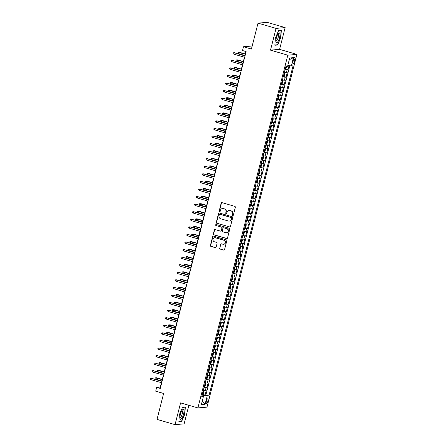 <?xml version="1.0" encoding="UTF-8"?>
<svg xmlns="http://www.w3.org/2000/svg" width="447" height="447" viewBox="0 0 447 447"><rect width="100%" height="100%" fill="white"/><g stroke="black" fill="none" stroke-linecap="round" stroke-linejoin="round"><path stroke-width="0.67" d="M232.691 215.588A0.542 0.514 -95 0 0 233.317 215.214L235.329 207.319A0.771 0.732 -95 0 0 234.815 206.369L222.075 202.659A0.771 0.732 -95 0 0 221.176 203.195L219.164 211.09A0.542 0.514 -95 0 0 219.706 211.772A0.542 0.514 -95 0 0 220.153 211.381L220.416 210.358A2.47 2.341 -95 0 1 223.288 208.643L224.349 208.95A2.47 2.341 -95 0 1 226.009 211.984L225.746 213.007A0.542 0.514 -95 0 0 226.288 213.688A0.542 0.514 -95 0 0 226.735 213.297L226.998 212.275A2.47 2.341 -95 0 1 229.87 210.554L230.931 210.867A2.47 2.341 -95 0 1 232.591 213.901L232.328 214.923A0.542 0.514 -95 0 0 232.691 215.588M229.048 210.476L229.294 210.453A2.47 2.341 -95 0 1 230.116 210.537L231.177 210.844A2.47 2.341 -95 0 1 232.837 213.878L232.574 214.901A0.542 0.514 -95 0 0 232.993 215.577M221.941 202.636A0.771 0.732 -95 0 0 221.421 203.178L219.41 211.073A0.542 0.514 -95 0 0 219.829 211.749M222.466 208.559L222.712 208.537A2.47 2.341 -95 0 1 223.534 208.62L224.595 208.928A2.47 2.341 -95 0 1 226.255 211.967L225.992 212.984A0.542 0.514 -95 0 0 226.411 213.666M207.916 401.132A2.514 0.743 106.2 0 0 207.833 398.785A2.514 0.743 106.2 0 0 206.346 401.272A2.514 0.743 106.2 0 0 206.43 403.613A2.514 0.743 106.2 0 0 207.916 401.132M219.578 248.107A0.771 0.732 -95 0 0 220.092 249.052L223.668 250.096A0.771 0.732 -95 0 0 224.562 249.555L226.797 240.788A0.771 0.732 -95 0 0 226.283 239.838L213.543 236.133A0.771 0.732 -95 0 0 212.643 236.67L210.408 245.437A0.771 0.732 -95 0 0 210.928 246.386L215.247 247.644A0.771 0.732 -95 0 0 216.141 247.107L217.097 243.352A0.771 0.732 -95 0 0 216.583 242.403L214.443 241.782A2.062 1.961 -95 0 1 214.767 237.737A2.062 1.961 -95 0 1 215.454 237.804L223.841 240.246A2.062 1.961 -95 0 1 223.511 244.291A2.062 1.961 -95 0 1 222.824 244.224L221.427 243.816A0.771 0.732 -95 0 0 220.533 244.353L219.823 248.085A0.771 0.732 -95 0 0 220.337 249.035L223.913 250.074A0.771 0.732 -95 0 0 224.048 250.096M276.05 28.384L270.502 50.148L279.598 49.36L285.141 27.597L276.05 28.384L258.025 23.138L251.415 49.064L243.486 46.756L242.52 50.539L246.124 51.589L160.266 388.432L156.662 387.387L155.696 391.17L163.624 393.477L157.02 419.403L175.04 424.65L184.136 423.862L188.869 405.295M270.502 50.148L287.807 55.182L197.892 407.921L180.588 402.887L175.04 424.65M229.557 226.987A0.771 0.732 -95 0 0 230.456 226.45L232.691 217.683A0.771 0.732 -95 0 0 232.172 216.734L219.432 213.023A0.771 0.732 -95 0 0 218.533 213.56L216.298 222.332A0.771 0.732 -95 0 0 216.817 223.276L229.803 226.964A0.771 0.732 -95 0 0 229.937 226.992M229.741 229.238L227.512 238.005A0.771 0.732 -95 0 1 226.612 238.542L213.873 234.831A0.771 0.732 -95 0 1 213.353 233.882L214.314 230.132A0.771 0.732 -95 0 1 215.208 229.596L220.377 231.099A0.771 0.732 -95 0 0 221.271 230.563L221.908 228.071A0.771 0.732 -95 0 0 221.388 227.121L216.007 225.556A0.542 0.514 -95 0 1 216.097 224.5A0.542 0.514 -95 0 1 216.275 224.517L229.227 228.288A0.771 0.732 -95 0 1 229.741 229.238M258.025 23.138L267.122 22.35L285.141 27.597M202.295 394.338L205.072 395.053L206.229 390.51L205.335 390.589L206.106 387.56A3.146 0.341 -165.7 0 1 204.095 387.281M204.223 386.767L207 387.482L208.157 382.945L207.263 383.023L208.034 379.995A3.146 0.341 -165.7 0 1 206.022 379.71M206.151 379.201L208.933 379.916L210.09 375.374L209.19 375.452L209.961 372.424A3.146 0.341 -165.7 0 1 207.95 372.139M208.084 371.63L210.861 372.345L212.018 367.803L211.118 367.881L211.895 364.853A3.146 0.341 -165.7 0 1 209.883 364.573M210.012 364.059L212.789 364.774L213.945 360.232L213.051 360.31L213.822 357.282A3.146 0.341 -165.7 0 1 211.811 357.002M211.939 356.494L214.716 357.209L215.879 352.666L214.979 352.744L215.75 349.716A3.146 0.341 -165.7 0 1 213.739 349.431M213.867 348.923L216.65 349.638L217.806 345.095L216.907 345.173L217.683 342.145A3.146 0.341 -165.7 0 1 215.672 341.86M215.8 341.352L218.577 342.067L219.734 337.524L218.84 337.602L219.611 334.574A3.146 0.341 -165.7 0 1 217.6 334.295M217.728 333.78L220.505 334.496L221.667 329.959L220.768 330.031L221.539 327.008A3.146 0.341 -165.7 0 1 219.527 326.723M219.656 326.215L222.438 326.93L223.595 322.388L222.695 322.466L223.466 319.437A3.146 0.341 -165.7 0 1 221.455 319.152M221.589 318.644L224.366 319.359L225.523 314.817L224.629 314.895L225.4 311.866A3.146 0.341 -165.7 0 1 223.388 311.581M223.517 311.073L226.294 311.788L227.456 307.245L226.556 307.324L227.327 304.295A3.146 0.341 -165.7 0 1 225.316 304.016M225.444 303.502L228.227 304.217L229.384 299.68L228.484 299.758L229.255 296.73A3.146 0.341 -165.7 0 1 227.244 296.445M227.378 295.936L230.155 296.652L231.311 292.109L230.417 292.187L231.188 289.159A3.146 0.341 -165.7 0 1 229.177 288.874M229.305 288.365L232.082 289.08L233.245 284.538L232.345 284.616L233.116 281.588A3.146 0.341 -165.7 0 1 231.105 281.308M231.233 280.794L234.016 281.509L235.172 276.967L234.273 277.045L235.044 274.017A3.146 0.341 -165.7 0 1 233.032 273.737M233.166 273.229L235.943 273.944L237.1 269.401L236.206 269.48L236.977 266.451A3.146 0.341 -165.7 0 1 234.966 266.166M235.094 265.658L237.871 266.373L239.028 261.83L238.134 261.908L238.905 258.88A3.146 0.341 -165.7 0 1 236.893 258.595M237.022 258.087L239.804 258.802L240.961 254.259L240.061 254.337L240.832 251.309A3.146 0.341 -165.7 0 1 238.821 251.03M238.955 250.516L241.732 251.231L242.889 246.694L241.995 246.766L242.766 243.744A3.146 0.341 -165.7 0 1 240.754 243.459M240.883 242.95L243.66 243.665L244.816 239.123L243.922 239.201L244.693 236.172A3.146 0.341 -165.7 0 1 242.682 235.887M242.81 235.379L245.593 236.094L246.75 231.552L245.85 231.63L246.621 228.601A3.146 0.341 -165.7 0 1 244.61 228.316M244.744 227.808L247.521 228.523L248.677 223.981L247.778 224.059L248.554 221.03A3.146 0.341 -165.7 0 1 246.543 220.751M246.671 220.237L249.448 220.952L250.605 216.415L249.711 216.493L250.482 213.465A3.146 0.341 -165.7 0 1 248.471 213.18M248.599 212.671L251.376 213.387L252.538 208.844L251.639 208.922L252.41 205.894A3.146 0.341 -165.7 0 1 250.398 205.609M250.527 205.1L253.309 205.816L254.466 201.273L253.566 201.351L254.343 198.323A3.146 0.341 -165.7 0 1 252.332 198.043M252.46 197.529L255.237 198.244L256.394 193.702L255.5 193.78L256.271 190.752A3.146 0.341 -165.7 0 1 254.259 190.472M254.388 189.964L257.165 190.679L258.327 186.136L257.427 186.215L258.198 183.186A3.146 0.341 -165.7 0 1 256.187 182.901M256.315 182.393L259.098 183.108L260.255 178.565L259.355 178.644L260.126 175.615A3.146 0.341 -165.7 0 1 258.115 175.33M258.249 174.822L261.026 175.537L262.182 170.994L261.288 171.072L262.059 168.044A3.146 0.341 -165.7 0 1 260.048 167.765M260.176 167.251L262.953 167.966L264.116 163.429L263.216 163.501L263.987 160.479A3.146 0.341 -165.7 0 1 261.976 160.194M262.104 159.685L264.887 160.4L266.043 155.858L265.144 155.936L265.915 152.908A3.146 0.341 -165.7 0 1 263.903 152.623M264.037 152.114L266.814 152.829L267.971 148.287L267.077 148.365L267.848 145.336A3.146 0.341 -165.7 0 1 265.836 145.052M265.965 144.543L268.742 145.258L269.904 140.716L269.005 140.794L269.776 137.765A3.146 0.341 -165.7 0 1 267.764 137.486M267.893 136.972L270.675 137.687L271.832 133.15L270.932 133.228L271.703 130.2A3.146 0.341 -165.7 0 1 269.692 129.915M269.826 129.406L272.603 130.122L273.76 125.579L272.866 125.657L273.637 122.629A3.146 0.341 -165.7 0 1 271.625 122.344M271.754 121.835L274.531 122.551L275.687 118.008L274.793 118.086L275.564 115.058A3.146 0.341 -165.7 0 1 273.553 114.778M273.681 114.264L276.464 114.98L277.621 110.437L276.721 110.515L277.492 107.487A3.146 0.341 -165.7 0 1 275.481 107.207M275.615 106.699L278.392 107.414L279.548 102.871L278.654 102.95L279.425 99.921A3.146 0.341 -165.7 0 1 277.414 99.636M277.542 99.128L280.319 99.843L281.476 95.3L280.582 95.379L281.353 92.35A3.146 0.341 -165.7 0 1 279.341 92.065M279.47 91.557L282.253 92.272L283.409 87.729L282.51 87.808L283.281 84.779A3.146 0.341 -165.7 0 1 281.269 84.5M281.403 83.986L284.18 84.701L285.337 80.164L284.437 80.236L285.214 77.214A3.146 0.341 -165.7 0 1 283.202 76.929M283.331 76.42L286.108 77.135L287.265 72.593L286.371 72.671A3.146 0.341 -165.7 0 1 284.359 72.386M293.405 59.803L292.981 61.468A2.436 0.715 106.2 0 0 293.064 63.742A2.436 0.715 106.2 0 0 294.506 61.34L294.931 59.674A2.436 0.715 106.2 0 0 294.847 57.4A2.436 0.715 106.2 0 0 293.405 59.803M287.807 55.182L296.903 54.394L206.989 407.133L197.892 407.921M205.072 395.053L208.922 395.863L293.048 65.832L291.327 65.983L287.846 65.301M208.922 395.863L207.201 396.014L205.078 404.339L201.346 404.664L203.469 396.338L201.748 396.489L285.868 66.452L287.589 66.307L289.712 57.976L293.45 57.652L291.327 65.983M285.583 68.849L288.036 69.564L287.142 69.643A3.146 0.341 -165.7 0 1 285.13 69.358M286.108 77.135L285.214 77.214M284.18 84.701L283.281 84.779M282.253 92.272L281.353 92.35M280.319 99.843L279.425 99.921M278.392 107.414L277.492 107.487M276.464 114.98L275.564 115.058M274.531 122.551L273.637 122.629M272.603 130.122L271.703 130.2M270.675 137.687L269.776 137.765M268.742 145.258L267.848 145.336M266.814 152.829L265.915 152.908M264.887 160.4L263.987 160.479M262.953 167.966L262.059 168.044M261.026 175.537L260.126 175.615M259.098 183.108L258.198 183.186M257.165 190.679L256.271 190.752M255.237 198.244L254.343 198.323M253.309 205.816L252.41 205.894M251.376 213.387L250.482 213.465M249.448 220.952L248.554 221.03M247.521 228.523L246.621 228.601M245.593 236.094L244.693 236.172M243.66 243.665L242.766 243.744M241.732 251.231L240.832 251.309M239.804 258.802L238.905 258.88M237.871 266.373L236.977 266.451M235.943 273.944L235.044 274.017M234.016 281.509L233.116 281.588M232.082 289.08L231.188 289.159M230.155 296.652L229.255 296.73M228.227 304.217L227.327 304.295M226.294 311.788L225.4 311.866M224.366 319.359L223.466 319.437M222.438 326.93L221.539 327.008M220.505 334.496L219.611 334.574M218.577 342.067L217.683 342.145M216.65 349.638L215.75 349.716M214.716 357.209L213.822 357.282M212.789 364.774L211.895 364.853M210.861 372.345L209.961 372.424M208.933 379.916L208.034 379.995M207 387.482L206.106 387.56M205.894 394.98L289.829 65.687M288.036 69.564L289.064 65.541M203.106 396.159L203.335 395.26L202.145 394.913M279.598 49.36L296.903 54.394M161.456 382.71L160.344 387.068L156.662 387.387M245.878 51.517L244.811 55.702M244.425 57.222L242.883 63.273M242.492 64.787L240.95 70.838M240.564 72.358L239.022 78.409M238.637 79.929L237.094 85.98M236.709 87.495L235.161 93.552M234.776 95.066L233.233 101.117M232.848 102.637L231.306 108.688M230.92 110.208L229.378 116.259M228.987 117.773L227.445 123.825M227.059 125.344L225.517 131.396M225.132 132.915L223.589 138.967M223.198 140.487L221.656 146.538M221.271 148.052L219.728 154.103M219.343 155.623L217.801 161.674M217.41 163.194L215.867 169.245M215.482 170.76L213.94 176.816M213.554 178.331L212.012 184.382M211.621 185.902L210.079 191.953M209.693 193.473L208.151 199.524M207.766 201.038L206.223 207.09M205.832 208.609L204.29 214.661M203.905 216.18L202.362 222.232M201.977 223.751L200.435 229.803M200.049 231.317L198.502 237.368M198.116 238.888L196.574 244.939M196.188 246.459L194.646 252.51M194.261 254.025L192.718 260.081M192.327 261.596L190.785 267.647M190.4 269.167L188.857 275.218M188.472 276.738L186.93 282.789M186.539 284.303L184.997 290.354M184.611 291.874L183.069 297.925M182.683 299.445L181.141 305.497M180.75 307.016L179.208 313.068M178.822 314.582L177.28 320.633M176.895 322.153L175.353 328.204M174.961 329.724L173.419 335.775M173.034 337.289L171.492 343.346M171.106 344.861L169.564 350.912M169.173 352.432L167.631 358.483M167.245 360.003L165.703 366.054M165.317 367.568L163.775 373.619M163.39 375.139L161.842 381.19M252.197 46.002L243.486 46.756M282.426 79.957A3.146 0.341 14.3 0 0 284.437 80.236M280.498 87.528A3.146 0.341 14.3 0 0 282.51 87.808M278.57 95.094A3.146 0.341 14.3 0 0 280.582 95.379M276.643 102.665A3.146 0.341 14.3 0 0 278.654 102.95M274.709 110.236A3.146 0.341 14.3 0 0 276.721 110.515M272.782 117.801A3.146 0.341 14.3 0 0 274.793 118.086M270.854 125.372A3.146 0.341 14.3 0 0 272.866 125.657M268.921 132.943A3.146 0.341 14.3 0 0 270.932 133.228M266.993 140.514A3.146 0.341 14.3 0 0 269.005 140.794M265.065 148.08A3.146 0.341 14.3 0 0 267.077 148.365M263.132 155.651A3.146 0.341 14.3 0 0 265.144 155.936M261.204 163.222A3.146 0.341 14.3 0 0 263.216 163.501M259.277 170.793A3.146 0.341 14.3 0 0 261.288 171.072M257.343 178.359A3.146 0.341 14.3 0 0 259.355 178.644M255.416 185.93A3.146 0.341 14.3 0 0 257.427 186.215M253.488 193.501A3.146 0.341 14.3 0 0 255.5 193.78M251.555 201.066A3.146 0.341 14.3 0 0 253.566 201.351M249.627 208.637A3.146 0.341 14.3 0 0 251.639 208.922M247.699 216.208A3.146 0.341 14.3 0 0 249.711 216.493M245.766 223.779A3.146 0.341 14.3 0 0 247.778 224.059M243.838 231.345A3.146 0.341 14.3 0 0 245.85 231.63M241.911 238.916A3.146 0.341 14.3 0 0 243.922 239.201M239.983 246.487A3.146 0.341 14.3 0 0 241.995 246.766M238.05 254.058A3.146 0.341 14.3 0 0 240.061 254.337M236.122 261.624A3.146 0.341 14.3 0 0 238.134 261.908M234.194 269.195A3.146 0.341 14.3 0 0 236.206 269.48M232.261 276.766A3.146 0.341 14.3 0 0 234.273 277.045M230.334 284.331A3.146 0.341 14.3 0 0 232.345 284.616M228.406 291.902A3.146 0.341 14.3 0 0 230.417 292.187M226.473 299.473A3.146 0.341 14.3 0 0 228.484 299.758M224.545 307.044A3.146 0.341 14.3 0 0 226.556 307.324M222.617 314.61A3.146 0.341 14.3 0 0 224.629 314.895M220.684 322.181A3.146 0.341 14.3 0 0 222.695 322.466M218.756 329.752A3.146 0.341 14.3 0 0 220.768 330.031M216.829 337.323A3.146 0.341 14.3 0 0 218.84 337.602M214.895 344.888A3.146 0.341 14.3 0 0 216.907 345.173M212.968 352.459A3.146 0.341 14.3 0 0 214.979 352.744M211.04 360.031A3.146 0.341 14.3 0 0 213.051 360.31M209.107 367.596A3.146 0.341 14.3 0 0 211.118 367.881M207.179 375.167A3.146 0.341 14.3 0 0 209.19 375.452M205.251 382.738A3.146 0.341 14.3 0 0 207.263 383.023M203.469 396.338L201.971 395.606M203.324 390.309A3.146 0.341 14.3 0 0 205.335 390.589M203.335 395.26L207.201 396.014M289.276 59.702L293.45 57.652M205.078 404.339L202.295 400.937M275.346 38.068L274.855 45.253L277.598 45.018L280.828 37.593L281.319 30.407L278.582 30.647L275.346 38.068M181.605 421.599L184.834 414.179L185.332 406.993L182.588 407.228L179.359 414.654L178.867 421.839L181.605 421.599L180.873 421.387M276.866 44.806L277.598 45.018M219.298 213.001A0.771 0.732 -95 0 0 218.779 213.543L216.544 222.31A0.771 0.732 -95 0 0 217.063 223.26L229.803 226.964M231.49 218.209A0.542 0.514 -95 0 0 231.127 217.549L219.946 214.292A0.542 0.514 -95 0 0 219.315 214.666L219.041 215.745A2.47 2.341 -95 0 0 220.701 218.784L228.344 221.008A2.47 2.341 -95 0 0 231.216 219.287L231.736 218.192A0.542 0.514 -95 0 0 231.373 217.527L231.127 217.549M219.768 214.275L220.013 214.253A0.542 0.514 -95 0 1 220.192 214.269L231.373 217.527M229.166 221.086L229.412 221.069A2.47 2.341 -95 0 0 231.462 219.265L231.216 219.287M231.736 218.192L231.462 219.265M215.074 229.568A0.771 0.732 -95 0 0 214.56 230.11L213.599 233.865A0.771 0.732 -95 0 0 214.119 234.809L226.858 238.519A0.771 0.732 -95 0 0 226.992 238.542M220.634 231.121L220.879 231.105A0.771 0.732 -95 0 0 221.516 230.54L222.153 228.048A0.771 0.732 -95 0 0 221.634 227.104L216.007 225.556M216.219 224.506A0.542 0.514 -95 0 0 216.253 225.534M225.735 232.658A2.062 1.961 -95 0 0 228.193 230.864A2.062 1.961 -95 0 0 226.746 228.685L223.796 227.825A0.771 0.732 -95 0 0 222.897 228.361L222.265 230.848A0.771 0.732 -95 0 0 222.779 231.797L225.735 232.658M226.422 232.725L226.668 232.703A2.062 1.961 -95 0 0 226.992 228.663L226.746 228.685M223.539 227.797L223.785 227.774A0.771 0.732 -95 0 1 224.042 227.802L226.992 228.663M221.299 243.788A0.771 0.732 -95 0 0 220.779 244.33L219.823 248.085M223.511 244.291L223.757 244.269A2.062 1.961 -95 0 0 224.087 240.223L223.841 240.246M214.767 237.737L215.013 237.715A2.062 1.961 -95 0 1 215.7 237.787L224.087 240.223M213.409 236.105A0.771 0.732 -95 0 0 212.889 236.647L210.654 245.414A0.771 0.732 -95 0 0 211.174 246.364L215.493 247.621A0.771 0.732 -95 0 0 215.622 247.649M286.689 66.385L286.259 68.061L285.259 68.849M285.667 67.413L285.856 66.502M238.743 53.707L237.983 53.126L238.173 52.366L239.536 52.31L239.089 52.344L238.743 53.707L244.867 55.489M238.173 52.366L245.213 54.126M239.536 52.31L245.252 53.97M245.057 55.774L234.178 52.774L245.017 55.931M233.826 54.137L233.066 53.551L233.261 52.796L234.178 52.774L233.826 54.137L244.671 57.294M233.261 52.796L234.619 52.735M279.543 37.649A5.107 1.503 106.2 0 0 278.38 33.419A5.107 1.503 106.2 0 0 276.347 37.928A5.107 1.503 106.2 0 0 275.967 41.711A5.107 1.503 106.2 0 0 277.503 42.163A5.107 1.503 106.2 0 0 279.543 37.649M275.916 40.744A3.498 1.028 106.2 0 0 276.112 40.901A3.498 1.028 106.2 0 0 278.185 37.447A3.498 1.028 106.2 0 0 278.068 34.184A3.498 1.028 106.2 0 0 277.822 34.207M278.503 30.821L281.074 30.597L280.599 37.559L277.47 44.75L274.877 44.974M280.632 30.469L281.074 30.597M183.84 410.044A5.107 1.503 106.2 0 0 182.387 410.005A5.107 1.503 106.2 0 0 179.973 418.297A5.107 1.503 106.2 0 0 180.068 418.705A5.107 1.503 106.2 0 0 182.711 416.716A5.107 1.503 106.2 0 0 183.84 410.044M179.923 417.33A3.498 1.028 106.2 0 0 180.124 417.481A3.498 1.028 106.2 0 0 181.868 415.09A3.498 1.028 106.2 0 0 182.393 411.162A3.498 1.028 106.2 0 0 182.08 410.765A3.498 1.028 106.2 0 0 181.828 410.787M182.516 407.401L185.086 407.183L184.605 414.146L181.476 421.337L178.884 421.56M184.639 407.049L185.086 407.183M284.616 72.665L283.661 76.415L284.331 75.632L284.907 73.364L284.298 72.632M284.61 72.649L284.314 72.559M283.739 74.984L283.929 74.073M236.815 61.278L236.055 60.697L236.245 59.937L237.603 59.876L237.161 59.915L236.815 61.278L242.933 63.061M236.245 59.937L243.28 61.697M237.603 59.876L243.324 61.541M282.688 80.236L281.733 83.98L282.398 83.203L282.979 80.929L282.364 80.203M282.677 80.214L282.381 80.13M281.811 82.555L282.001 81.639M234.887 68.849L234.122 68.262L234.317 67.508L235.675 67.447L235.234 67.486L234.887 68.849L241.006 70.632M234.317 67.508L241.352 69.268M235.675 67.447L241.391 69.112M280.761 87.802L279.805 91.551L280.47 90.769L281.051 88.5L280.437 87.774M280.75 87.785L280.453 87.701M279.839 90.121L280.068 89.21M232.954 76.42L232.194 75.834L232.384 75.079L233.747 75.018L233.3 75.057L232.954 76.42L239.078 78.197M232.384 75.079L239.424 76.834M233.747 75.018L239.463 76.683M278.827 95.373L277.872 99.122L278.542 98.34L279.118 96.071L278.509 95.34M278.822 95.356L278.526 95.272M277.911 97.686L278.14 96.781M231.026 83.986L230.266 83.405L230.456 82.645L231.814 82.589L231.373 82.622L231.026 83.986L237.145 85.768M230.456 82.645L237.497 84.405M231.814 82.589L237.536 84.248M243.129 63.345L232.244 60.345L243.09 63.496M231.898 61.703L231.138 61.122L231.328 60.362L232.244 60.345L231.898 61.703L242.743 64.86M231.328 60.362L232.686 60.306M241.201 70.911L230.317 67.91L241.162 71.067M229.97 69.274L229.205 68.693L229.4 67.933L230.317 67.91L229.97 69.274L240.816 72.431M229.4 67.933L230.758 67.871M239.274 78.482L228.389 75.482L239.229 78.638M228.037 76.845L227.277 76.258L227.473 75.504L228.389 75.482L228.037 76.845L238.882 80.002M227.473 75.504L228.83 75.442M237.34 86.053L226.456 83.053L237.301 86.21M226.109 84.416L225.349 83.829L225.539 83.075L226.456 83.053L226.109 84.416L236.955 87.567M225.539 83.075L226.897 83.013M276.9 102.944L275.944 106.688L276.609 105.911L277.19 103.643L276.576 102.911M276.894 102.927L276.598 102.838M275.978 105.257L276.212 104.352M229.099 91.557L228.333 90.97L228.529 90.216L229.887 90.154L229.445 90.193L229.099 91.557L235.217 93.339M228.529 90.216L235.563 91.976M229.887 90.154L235.603 91.819M235.413 93.619L224.528 90.618L235.373 93.775M224.182 91.981L223.416 91.4L223.612 90.64L224.528 90.618L224.182 91.981L235.027 95.138M223.612 90.64L224.97 90.585M274.972 110.515L274.017 114.259L274.681 113.482L275.263 111.208L274.648 110.482M274.961 110.493L274.665 110.409M274.05 112.828L274.279 111.918M227.165 99.128L226.405 98.541L226.601 97.787L227.959 97.725L227.512 97.764L227.165 99.128L233.289 100.91M226.601 97.787L233.636 99.547M227.959 97.725L233.675 99.39M233.485 101.19L222.6 98.189L233.44 101.346M222.248 99.552L221.488 98.966L221.684 98.211L222.6 98.189L222.248 99.552L233.094 102.709M221.684 98.211L223.042 98.15M273.039 118.081L272.083 121.83L272.754 121.048L273.329 118.779L272.72 118.053M273.033 118.064L272.737 117.98M272.122 120.399L272.352 119.489M225.238 106.693L224.478 106.112L224.668 105.352L226.026 105.296L225.584 105.336L225.238 106.693L231.356 108.476M224.668 105.352L231.708 107.112M226.026 105.296L231.747 106.962M231.552 108.761L220.667 105.76L231.512 108.917M220.321 107.124L219.561 106.537L219.751 105.783L220.667 105.76L220.321 107.124L231.166 110.28M219.751 105.783L221.114 105.721M271.111 125.652L270.156 129.401L270.821 128.619L271.402 126.35L270.787 125.618M271.106 125.635L270.809 125.546M270.234 127.971L270.424 127.06M223.31 114.264L222.545 113.683L222.74 112.923L224.098 112.862L223.656 112.901L223.31 114.264L229.428 116.047M222.74 112.923L229.775 114.683M224.098 112.862L229.814 114.527M229.624 116.332L218.739 113.331L229.585 116.483M218.393 114.689L217.633 114.108L217.823 113.348L218.739 113.331L218.393 114.689L229.238 117.846M217.823 113.348L219.181 113.292M269.183 133.223L268.228 136.966L268.893 136.19L269.474 133.916L268.859 133.189M269.172 133.206L268.876 133.117M268.301 135.542L268.491 134.625M221.377 121.835L220.617 121.249L220.812 120.494L222.17 120.433L221.729 120.472L221.377 121.835L227.501 123.618M220.812 120.494L227.847 122.254M222.17 120.433L227.886 122.098M227.696 123.897L216.812 120.897L227.657 124.054M216.465 122.26L215.7 121.679L215.895 120.919L216.812 120.897L216.465 122.26L227.305 125.417M215.895 120.919L217.253 120.858M267.25 140.794L266.295 144.537L266.965 143.761L267.541 141.487L266.932 140.76M267.245 140.771L266.948 140.688M266.373 143.107L266.563 142.196M219.449 129.406L218.689 128.82L218.879 128.065L220.237 128.004L219.795 128.043L219.449 129.406L225.567 131.183M218.879 128.065L225.919 129.826M220.237 128.004L225.958 129.669M225.763 131.468L214.878 128.468L225.724 131.625M214.532 129.831L213.772 129.244L213.962 128.49L214.878 128.468L214.532 129.831L225.377 132.988M213.962 128.49L215.325 128.429M265.021 148.259L265.317 148.343L264.367 152.109L265.037 151.326L265.613 149.058L264.998 148.331M264.445 150.678L264.635 149.767M217.521 136.972L216.756 136.391L216.951 135.631L218.309 135.575L217.868 135.614L217.521 136.972L223.64 138.754M216.951 135.631L223.986 137.391M218.309 135.575L224.025 137.235M223.835 139.039L212.951 136.039L223.796 139.196M212.604 137.402L211.844 136.816L212.034 136.061L212.951 136.039L212.604 137.402L223.45 140.559M212.034 136.061L213.392 136M263.087 155.824L263.384 155.914L262.439 159.68L263.104 158.897L263.685 156.629L263.071 155.897M262.512 158.249L262.702 157.338M215.588 144.543L214.828 143.962L215.024 143.202L216.382 143.141L215.94 143.18L215.588 144.543L221.712 146.325M215.024 143.202L222.058 144.962M216.382 143.141L222.098 144.806M221.908 146.61L211.023 143.61L221.868 146.761M210.677 144.968L209.911 144.387L210.107 143.627L211.023 143.61L210.677 144.968L221.516 148.125M210.107 143.627L211.465 143.571M260.489 167.267L261.177 166.468L261.758 164.194L261.143 163.468M260.506 167.245L261.461 163.501L261.16 163.395M260.584 165.82L260.774 164.904M213.66 152.114L212.901 151.527L213.09 150.773L214.448 150.712L214.007 150.751L213.66 152.114L219.784 153.897M213.09 150.773L220.131 152.533M214.448 150.712L220.17 152.377M219.974 154.176L209.09 151.175L219.935 154.332M208.743 152.539L207.984 151.958L208.173 151.198L209.09 151.175L208.743 152.539L219.589 155.696M208.173 151.198L209.537 151.136M258.562 174.838L259.249 174.034L259.824 171.765L259.21 171.039M258.578 174.816L259.534 171.067L259.232 170.966M258.657 173.386L258.847 172.475M211.733 159.685L210.967 159.098L211.163 158.344L212.521 158.283L212.079 158.322L211.733 159.685L217.851 161.462M211.163 158.344L218.197 160.099M212.521 158.283L218.237 159.948M218.047 161.747L207.162 158.746L218.007 161.903M206.816 160.11L206.056 159.523L206.246 158.769L207.162 158.746L206.816 160.11L217.661 163.267M206.246 158.769L207.604 158.707M256.634 182.404L257.316 181.605L257.897 179.336L257.282 178.604M257.595 178.621L257.299 178.537M256.723 180.957L256.913 180.046M209.799 167.251L209.04 166.67L209.235 165.91L210.593 165.854L210.151 165.887L209.799 167.251L215.923 169.033M209.235 165.91L216.27 167.67M210.593 165.854L216.309 167.513M216.119 169.318L205.234 166.318L216.08 169.474M204.888 167.681L204.123 167.094L204.318 166.34L205.234 166.318L204.888 167.681L215.728 170.832M204.318 166.34L205.676 166.278M254.701 189.975L255.388 189.176L255.969 186.907L255.354 186.175M255.667 186.192L255.371 186.103M254.796 188.528L254.986 187.617M207.872 174.822L207.112 174.235L207.302 173.481L208.665 173.419L208.218 173.458L207.872 174.822L213.996 176.604M207.302 173.481L214.342 175.241M208.665 173.419L214.381 175.084M214.186 176.883L203.301 173.883L214.147 177.04M202.955 175.246L202.195 174.665L202.39 173.905L203.301 173.883L202.955 175.246L213.8 178.403M202.39 173.905L203.748 173.849M253.745 193.78L252.79 197.524L253.46 196.747L254.036 194.473L253.421 193.747M253.74 193.758L253.443 193.674M252.868 196.099L253.058 195.183M205.944 182.393L205.184 181.806L205.374 181.052L206.732 180.99L206.29 181.029L205.944 182.393L212.062 184.175M205.374 181.052L212.409 182.812M206.732 180.99L212.454 182.655M212.258 184.455L201.373 181.454L212.219 184.611M201.027 182.817L200.267 182.231L200.457 181.476L201.373 181.454L201.027 182.817L211.872 185.974M200.457 181.476L201.815 181.415M251.817 201.346L250.862 205.095L251.527 204.313L252.108 202.044L251.493 201.318M251.806 201.329L251.51 201.245M250.935 203.664L251.13 202.754M204.016 189.958L203.251 189.377L203.446 188.617L204.804 188.561L204.363 188.6L204.016 189.958L210.135 191.741M203.446 188.617L210.481 190.377M204.804 188.561L210.52 190.226M210.33 192.026L199.446 189.025L210.291 192.182M199.099 190.388L198.334 189.802L198.529 189.047L199.446 189.025L199.099 190.388L209.945 193.545M198.529 189.047L199.887 188.986M249.89 208.917L248.934 212.666L249.599 211.884L250.18 209.615L249.566 208.883M249.879 208.9L249.582 208.81M249.007 211.235L249.197 210.325M202.083 197.529L201.323 196.948L201.513 196.188L202.877 196.127L202.43 196.166L202.083 197.529L208.207 199.312M201.513 196.188L208.553 197.948M202.877 196.127L208.593 197.792M208.397 199.597L197.518 196.596L208.358 199.748M197.166 197.954L196.406 197.373L196.602 196.613L197.518 196.596L197.166 197.954L208.011 201.111M196.602 196.613L197.96 196.557M247.956 216.488L247.001 220.231L247.672 219.455L248.247 217.181L247.638 216.454M247.951 216.471L247.655 216.382M247.035 218.801L247.269 217.89M200.155 205.1L199.396 204.514L199.585 203.759L200.943 203.698L200.502 203.737L200.155 205.1L206.274 206.883M199.585 203.759L206.62 205.519M200.943 203.698L206.665 205.363M206.469 207.162L195.585 204.162L206.43 207.319M195.238 205.525L194.479 204.944L194.668 204.184L195.585 204.162L195.238 205.525L206.084 208.682M194.668 204.184L196.026 204.123M246.029 224.059L245.073 227.802L245.738 227.026L246.319 224.752L245.705 224.025M246.018 224.036L245.721 223.953M245.107 226.372L245.342 225.461M198.228 212.671L197.462 212.085L197.658 211.33L199.016 211.269L198.574 211.308L198.228 212.671L204.346 214.448M197.658 211.33L204.692 213.09M199.016 211.269L204.732 212.934M204.542 214.733L193.657 211.733L204.502 214.89M193.311 213.096L192.545 212.509L192.741 211.755L193.657 211.733L193.311 213.096L204.156 216.253M192.741 211.755L194.099 211.694M244.101 231.624L243.146 235.373L243.811 234.591L244.392 232.323L243.777 231.596M244.09 231.607L243.794 231.524M243.179 233.937L243.408 233.032M196.294 220.237L195.535 219.656L195.725 218.896L197.088 218.84L196.641 218.879L196.294 220.237L202.418 222.019M195.725 218.896L202.765 220.656M197.088 218.84L202.804 220.5M202.614 222.304L191.729 219.304L202.569 222.461M191.377 220.667L190.618 220.08L190.813 219.326L191.729 219.304L191.377 220.667L202.223 223.824M190.813 219.326L192.171 219.265M242.168 239.195L241.212 242.945L241.883 242.162L242.458 239.894L241.849 239.162M242.162 239.179L241.866 239.089M241.251 241.509L241.481 240.603M194.367 227.808L193.607 227.227L193.797 226.467L195.155 226.405L194.713 226.445L194.367 227.808L200.485 229.59M193.797 226.467L200.837 228.227M195.155 226.405L200.876 228.071M200.681 229.875L189.796 226.875L200.642 230.026M189.45 228.233L188.69 227.652L188.88 226.892L189.796 226.875L189.45 228.233L200.295 231.39M188.88 226.892L190.238 226.836M240.24 246.766L239.285 250.51L239.95 249.733L240.531 247.459L239.916 246.733M240.235 246.744L239.938 246.66M239.318 249.08L239.553 248.169M192.439 235.379L191.674 234.792L191.869 234.038L193.227 233.977L192.786 234.016L192.439 235.379L198.557 237.161M191.869 234.038L198.904 235.798M193.227 233.977L198.943 235.642M198.753 237.441L187.869 234.44L198.714 237.597M187.522 235.804L186.757 235.223L186.952 234.463L187.869 234.44L187.522 235.804L198.367 238.961M186.952 234.463L188.31 234.401M238.312 254.332L237.357 258.081L238.022 257.299L238.603 255.03L237.988 254.304M238.301 254.315L238.005 254.231M237.391 256.651L237.62 255.74M190.506 242.95L189.746 242.363L189.941 241.609L191.299 241.548L190.852 241.587L190.506 242.95L196.63 244.727M189.941 241.609L196.976 243.369M191.299 241.548L197.015 243.213M236.379 261.903L235.424 265.652L236.094 264.87L236.67 262.601L236.061 261.869M236.374 261.886L236.077 261.802M235.502 264.222L235.692 263.311M188.578 250.516L187.818 249.934L188.008 249.175L189.366 249.119L188.925 249.152L188.578 250.516L194.696 252.298M188.008 249.175L195.048 250.935M189.366 249.119L195.088 250.778M234.452 269.474L233.496 273.218L234.161 272.441L234.742 270.172L234.127 269.44M234.446 269.457L234.15 269.368M233.574 271.793L233.764 270.882M186.65 258.087L185.885 257.5L186.081 256.746L187.438 256.684L186.997 256.723L186.65 258.087L192.769 259.869M186.081 256.746L193.115 258.506M187.438 256.684L193.154 258.349M196.825 245.012L185.941 242.011L196.781 245.168M185.589 243.375L184.829 242.788L185.024 242.034L185.941 242.011L185.589 243.375L196.434 246.532M185.024 242.034L186.382 241.972M194.892 252.583L184.008 249.582L194.853 252.739M183.661 250.946L182.901 250.359L183.091 249.605L184.008 249.582L183.661 250.946L194.506 254.097M183.091 249.605L184.455 249.543M192.964 260.148L182.08 257.148L192.925 260.305M181.733 258.511L180.974 257.93L181.164 257.17L182.08 257.148L181.733 258.511L192.579 261.668M181.164 257.17L182.521 257.114M232.524 277.045L231.568 280.789L232.233 280.012L232.814 277.738L232.2 277.011M232.513 277.023L232.216 276.939M231.641 279.364L231.831 278.447M184.717 265.658L183.957 265.071L184.153 264.317L185.511 264.255L185.069 264.294L184.717 265.658L190.841 267.44M184.153 264.317L191.187 266.077M185.511 264.255L191.227 265.92M191.037 267.719L180.152 264.719L190.998 267.876M179.806 266.082L179.04 265.496L179.236 264.741L180.152 264.719L179.806 266.082L190.645 269.239M179.236 264.741L180.594 264.68M229.618 288.376L230.306 287.577L230.881 285.309L230.272 284.583M229.635 288.36L230.591 284.61L230.289 284.51M229.713 286.929L229.903 286.019M182.789 273.223L182.03 272.642L182.22 271.882L183.577 271.826L183.136 271.865L182.789 273.223L188.908 275.006M182.22 271.882L189.26 273.642M183.577 271.826L189.299 273.491M189.103 275.291L178.219 272.29L189.064 275.447M177.872 273.653L177.113 273.067L177.303 272.312L178.219 272.29L177.872 273.653L188.718 276.81M177.303 272.312L178.666 272.251M227.691 295.948L228.378 295.149L228.953 292.88L228.339 292.148M227.707 295.931L228.663 292.182L228.361 292.075M227.786 294.5L227.976 293.59M180.862 280.794L180.096 280.213L180.292 279.453L181.65 279.392L181.208 279.431L180.862 280.794L186.98 282.577M180.292 279.453L187.327 281.213M181.65 279.392L187.366 281.057M187.176 282.862L176.291 279.861L187.137 283.012M175.945 281.219L175.185 280.638L175.375 279.878L176.291 279.861L175.945 281.219L186.79 284.376M175.375 279.878L176.733 279.822M225.763 303.519L226.445 302.72L227.026 300.445L226.411 299.719M226.724 299.736L226.428 299.646M225.852 302.071L226.042 301.155M178.929 288.365L178.169 287.779L178.364 287.024L179.722 286.963L179.281 287.002L178.929 288.365L185.052 290.148M178.364 287.024L185.399 288.784M179.722 286.963L185.438 288.628M185.248 290.427L174.364 287.427L185.209 290.584M174.017 288.79L173.252 288.209L173.447 287.449L174.364 287.427L174.017 288.79L184.857 291.947M173.447 287.449L174.805 287.387M223.83 311.09L224.517 310.291L225.098 308.017L224.483 307.29M224.796 307.301L224.5 307.218M223.925 309.637L224.115 308.726M177.001 295.936L176.241 295.35L176.431 294.595L177.789 294.534L177.347 294.573L177.001 295.936L183.125 297.713M176.431 294.595L183.471 296.355M177.789 294.534L183.51 296.199M183.315 297.998L172.43 294.998L183.276 298.155M172.084 296.361L171.324 295.774L171.514 295.02L172.43 294.998L172.084 296.361L182.929 299.518M171.514 295.02L172.877 294.959M221.902 318.655L222.589 317.856L223.165 315.588L222.55 314.861M222.869 314.872L222.572 314.789M221.997 317.208L222.187 316.297M175.073 303.502L174.308 302.921L174.503 302.161L175.861 302.105L175.42 302.144L175.073 303.502L181.191 305.284M174.503 302.161L181.538 303.921M175.861 302.105L181.577 303.764M181.387 305.569L170.503 302.569L181.348 305.726M170.156 303.932L169.396 303.345L169.586 302.591L170.503 302.569L170.156 303.932L181.001 307.089M169.586 302.591L170.944 302.53M219.974 326.226L220.656 325.427L221.237 323.159L220.622 322.427M220.935 322.443L220.639 322.354M220.064 324.779L220.254 323.868M173.14 311.073L172.38 310.492L172.576 309.732L173.933 309.67L173.492 309.71L173.14 311.073L179.264 312.855M172.576 309.732L179.61 311.492M173.933 309.67L179.649 311.336M179.459 313.14L168.575 310.14L179.42 313.291M168.228 311.498L167.463 310.916L167.659 310.157L168.575 310.14L168.228 311.498L179.068 314.654M167.659 310.157L169.016 310.101M218.041 333.797L218.728 332.998L219.309 330.724L218.695 329.998M219.008 330.009L218.712 329.925M218.136 332.35L218.326 331.434M171.212 318.644L170.452 318.057L170.642 317.303L172.006 317.241L171.559 317.281L171.212 318.644L177.336 320.426M170.642 317.303L177.682 319.063M172.006 317.241L177.722 318.907M177.526 320.706L166.642 317.705L177.487 320.862M166.295 319.069L165.535 318.487L165.731 317.728L166.642 317.705L166.295 319.069L177.141 322.226M165.731 317.728L167.089 317.666M217.086 337.597L216.13 341.346L216.801 340.564L217.376 338.295L216.761 337.569M217.08 337.58L216.784 337.496M216.164 339.916L216.398 339.005M169.284 326.215L168.525 325.628L168.715 324.874L170.072 324.813L169.631 324.852L169.284 326.215L175.403 327.992M168.715 324.874L175.749 326.634M170.072 324.813L175.794 326.478M175.598 328.277L164.714 325.276L175.559 328.433M164.367 326.64L163.608 326.053L163.798 325.299L164.714 325.276L164.367 326.64L175.213 329.797M163.798 325.299L165.155 325.237M215.158 345.168L214.202 348.917L214.867 348.135L215.448 345.866L214.834 345.134M215.147 345.151L214.851 345.067M214.275 347.487L214.471 346.576M167.357 333.78L166.591 333.199L166.787 332.439L168.145 332.384L167.703 332.417L167.357 333.78L173.475 335.563M166.787 332.439L173.822 334.2M168.145 332.384L173.861 334.043M173.671 335.848L162.786 332.847L173.632 336.004M162.44 334.211L161.674 333.624L161.87 332.87L162.786 332.847L162.44 334.211L173.285 337.362M161.87 332.87L163.228 332.808M213.23 352.739L212.275 356.482L212.94 355.706L213.521 353.437L212.906 352.705M213.219 352.722L212.923 352.633M212.347 355.058L212.537 354.147M165.424 341.352L164.664 340.765L164.854 340.011L166.217 339.949L165.77 339.988L165.424 341.352L171.547 343.134M164.854 340.011L171.894 341.771M166.217 339.949L171.933 341.614M171.737 343.413L160.859 340.413L171.698 343.57M160.507 341.776L159.747 341.195L159.942 340.435L160.859 340.413L160.507 341.776L171.352 344.933M159.942 340.435L161.3 340.379M211.297 360.31L210.341 364.054L211.012 363.277L211.587 361.003L210.978 360.276M211.291 360.288L210.995 360.204M210.42 362.629L210.61 361.712M163.496 348.923L162.736 348.336L162.926 347.582L164.284 347.52L163.842 347.559L163.496 348.923L169.614 350.705M162.926 347.582L169.961 349.342M164.284 347.52L170.005 349.185M169.81 350.984L158.925 347.984L169.771 351.141M158.579 349.347L157.819 348.761L158.009 348.006L158.925 347.984L158.579 349.347L169.424 352.504M158.009 348.006L159.367 347.945M209.369 367.875L208.414 371.625L209.079 370.842L209.66 368.574L209.045 367.847M209.358 367.859L209.062 367.775M208.447 370.194L208.682 369.283M161.568 356.488L160.803 355.907L160.998 355.147L162.356 355.091L161.915 355.13L161.568 356.488L167.686 358.271M160.998 355.147L168.033 356.907M162.356 355.091L168.072 356.756M167.882 358.555L156.998 355.555L167.843 358.712M156.651 356.918L155.886 356.332L156.081 355.577L156.998 355.555L156.651 356.918L167.496 360.075M156.081 355.577L157.439 355.516M207.442 375.446L206.486 379.196L207.151 378.413L207.732 376.145L207.117 375.413M207.43 375.43L207.134 375.34M206.52 377.76L206.749 376.855M159.635 364.059L158.875 363.478L159.065 362.718L160.428 362.657L159.981 362.696L159.635 364.059L165.759 365.842M159.065 362.718L166.105 364.478M160.428 362.657L166.144 364.322M165.954 366.127L155.07 363.126L165.91 366.277M154.718 364.484L153.958 363.903L154.154 363.143L155.07 363.126L154.718 364.484L165.563 367.641M154.154 363.143L155.511 363.087M205.508 383.018L204.553 386.761L205.223 385.984L205.799 383.71L205.19 382.984M205.503 383.001L205.207 382.911M204.592 385.331L204.821 384.42M157.707 371.63L156.947 371.044L157.137 370.289L158.495 370.228L158.054 370.267L157.707 371.63L163.825 373.413M157.137 370.289L164.178 372.049M158.495 370.228L164.217 371.893M164.021 373.692L153.137 370.692L163.982 373.848M152.79 372.055L152.03 371.474L152.22 370.714L153.137 370.692L152.79 372.055L163.636 375.212M152.22 370.714L153.578 370.652M203.581 390.589L202.625 394.332L203.29 393.556L203.871 391.281L203.256 390.555M203.575 390.566L203.279 390.482M202.659 392.902L202.893 391.991M155.779 379.201L155.014 378.615L155.21 377.86L156.567 377.799L156.126 377.838L155.779 379.201L161.898 380.978M155.21 377.86L162.244 379.62M156.567 377.799L162.283 379.464M162.093 381.263L151.209 378.263L162.054 381.42M150.862 379.626L150.097 379.039L150.293 378.285L151.209 378.263L150.862 379.626L161.708 382.783M150.293 378.285L151.65 378.223M286.371 72.671L287.142 69.643M293.562 59.272L294.931 59.674M293.12 60.932L294.506 61.34M285.594 68.844L286.209 66.424M256.651 182.387L257.606 178.638M254.723 189.953L255.673 186.209M225.78 303.496L226.735 299.753M223.846 311.067L224.802 307.324M221.919 318.638L222.874 314.889M219.991 326.209L220.947 322.46M218.063 333.775L219.013 330.031"/></g></svg>
